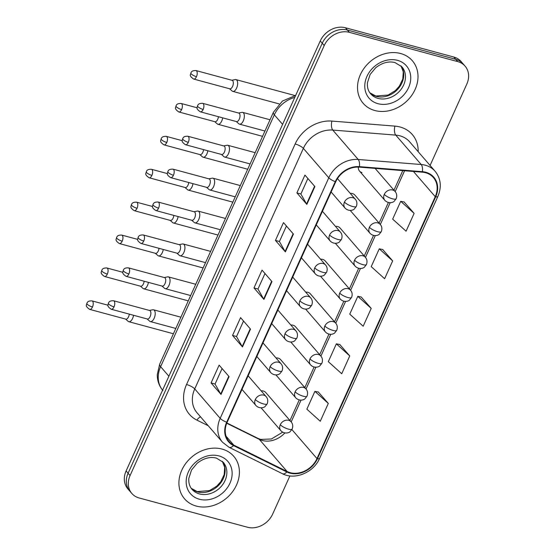 <?xml version="1.0" encoding="UTF-8"?>
<svg xmlns="http://www.w3.org/2000/svg" width="555" height="555" viewBox="0 0 555 555"><rect width="100%" height="100%" fill="white"/><g stroke="black" fill="none" stroke-linecap="round" stroke-linejoin="round"><path stroke-width="0.83" d="M380.251 224.407C381.958 226.412 382.312 228.82 381.299 231.629A6.778 1.852 -155.7 0 1 377.615 231.713A6.778 1.852 24.3 0 1 369.422 227.3A6.778 5.612 139.1 0 1 377.809 222.902A6.778 5.612 139.1 0 1 380.251 224.407L354.902 195.11A6.778 5.612 139.1 0 0 352.46 193.605A6.778 5.612 139.1 0 0 350.295 193.438M365.391 257.312C367.105 259.317 367.452 261.724 366.446 264.534A6.778 1.852 -155.7 0 1 362.755 264.617A6.778 1.852 24.3 0 1 354.569 260.205A6.778 5.612 139.1 0 1 362.949 255.806A6.778 5.612 139.1 0 1 365.391 257.312L340.048 228.015A6.778 5.612 139.1 0 0 337.606 226.509A6.778 5.612 139.1 0 0 335.435 226.343M350.538 290.216C352.245 292.221 352.598 294.629 351.586 297.438A6.778 1.852 -155.7 0 1 347.902 297.522A6.778 1.852 24.3 0 1 339.709 293.109A6.778 5.612 139.1 0 1 348.096 288.711A6.778 5.612 139.1 0 1 350.538 290.216L325.188 260.919A6.778 5.612 139.1 0 0 322.746 259.414A6.778 5.612 139.1 0 0 320.582 259.247M335.678 323.121C337.391 325.126 337.738 327.533 336.732 330.336A6.778 1.852 -155.7 0 1 333.042 330.426A6.778 1.852 24.3 0 1 324.855 326.007A6.778 5.612 139.1 0 1 333.243 321.609A6.778 5.612 139.1 0 1 335.678 323.121L310.335 293.817A6.778 5.612 139.1 0 0 307.893 292.312A6.778 5.612 139.1 0 0 305.722 292.152M320.825 356.019C322.531 358.024 322.885 360.431 321.879 363.241A6.778 1.852 -155.7 0 1 318.188 363.324A6.778 1.852 24.3 0 1 309.995 358.912A6.778 5.612 139.1 0 1 318.383 354.513A6.778 5.612 139.1 0 1 320.825 356.019L295.475 326.722A6.778 5.612 139.1 0 0 293.033 325.216A6.778 5.612 139.1 0 0 290.869 325.05M305.971 388.923C307.678 390.928 308.025 393.335 307.019 396.145A6.778 1.852 -155.7 0 1 303.328 396.228A6.778 1.852 24.3 0 1 295.142 391.816A6.778 5.612 139.1 0 1 303.529 387.418A6.778 5.612 139.1 0 1 305.971 388.923L280.622 359.626A6.778 5.612 139.1 0 0 278.18 358.121A6.778 5.612 139.1 0 0 276.015 357.954M291.111 421.828C292.825 423.833 293.172 426.24 292.166 429.05A6.778 1.852 -155.7 0 1 288.475 429.133A6.778 1.852 24.3 0 1 280.289 424.721A6.778 5.612 139.1 0 1 288.669 420.322A6.778 5.612 139.1 0 1 291.111 421.828L265.762 392.531A6.778 5.612 139.1 0 0 263.32 391.025A6.778 5.612 139.1 0 0 261.155 390.859M358.37 167.083A6.778 5.612 139.1 0 0 359.508 171.072A6.778 5.612 139.1 0 0 361.95 172.577M400.627 53.516A32.516 26.924 139.1 0 0 364.51 67.682A32.516 26.924 139.1 0 0 363.164 103.299A32.516 26.924 139.1 0 0 374.882 110.535A32.516 26.924 139.1 0 0 411.005 96.369A32.516 26.924 139.1 0 0 412.351 60.745A32.516 26.924 139.1 0 0 400.627 53.516A32.516 26.924 139.1 0 0 364.51 67.682A32.516 26.924 139.1 0 0 363.164 103.299A32.516 26.924 139.1 0 0 374.882 110.535A32.516 26.924 139.1 0 0 411.005 96.369A32.516 26.924 139.1 0 0 412.351 60.745A32.516 26.924 139.1 0 0 400.627 53.516M222.035 449.064A32.516 26.924 139.1 0 0 185.911 463.231A32.516 26.924 139.1 0 0 184.565 498.848A32.516 26.924 139.1 0 0 196.29 506.077A32.516 26.924 139.1 0 0 232.406 491.917A32.516 26.924 139.1 0 0 233.752 456.293A32.516 26.924 139.1 0 0 222.035 449.064A32.516 26.924 139.1 0 0 185.911 463.231A32.516 26.924 139.1 0 0 184.565 498.848A32.516 26.924 139.1 0 0 196.29 506.077A32.516 26.924 139.1 0 0 232.406 491.917A32.516 26.924 139.1 0 0 233.752 456.293A32.516 26.924 139.1 0 0 222.035 449.064M425.574 172.737A21.68 17.954 -40.9 0 1 433.393 177.558A21.68 17.954 -40.9 0 1 435.245 196.671L316.988 458.59A21.68 17.954 -40.9 0 1 287.115 471.514L233.759 445.117A21.68 17.954 -40.9 0 1 228.986 441.447A21.68 17.954 -40.9 0 1 227.127 422.327L335.74 181.776A21.68 17.954 -40.9 0 1 359.279 167.131L422.279 172.168A21.68 17.954 -40.9 0 1 425.574 172.737M425.789 172.258A22.221 18.398 139.1 0 0 422.41 171.682L359.411 166.646A22.221 18.398 139.1 0 0 335.289 181.651L226.676 422.202A22.221 18.398 139.1 0 0 233.468 445.568L286.824 471.965A22.221 18.398 139.1 0 0 317.446 458.714L435.703 196.796A22.221 18.398 139.1 0 0 425.789 172.258M430.083 165.445L466.824 84.062A20.327 16.83 139.1 0 0 465.09 66.142L461.108 61.543A20.327 16.83 139.1 0 0 453.782 57.026L345.418 27.75A20.327 16.83 139.1 0 0 320.263 40.945L126.11 470.938L128.101 473.235A20.327 16.83 139.1 0 0 129.842 491.154A20.327 16.83 139.1 0 1 128.101 473.235L322.247 43.241L128.101 473.235L130.085 475.531A20.327 16.83 139.1 0 0 131.826 493.457A20.327 16.83 139.1 0 0 139.152 497.974L247.523 527.25A20.327 16.83 139.1 0 0 272.678 514.055L289.904 475.906M345.418 27.75L347.402 30.046A20.327 16.83 139.1 0 0 322.247 43.241A20.327 16.83 139.1 0 1 347.402 30.046L455.773 59.323L347.402 30.046L349.393 32.343A20.327 16.83 139.1 0 0 324.238 45.538L130.085 475.531M463.099 63.846A20.327 16.83 139.1 0 0 455.773 59.323A20.327 16.83 139.1 0 1 463.099 63.846M328.31 403.436L314.9 391.358L306.859 409.174L320.263 421.252L328.31 403.436L318.334 392.031M349.761 355.921L336.358 343.843L328.31 361.666L341.72 373.737L349.761 355.921L339.785 344.523M414.12 213.384L400.717 201.305L392.669 219.128L406.08 231.199L414.12 213.384L404.144 201.978M392.669 260.899L379.259 248.82L371.219 266.636L384.622 278.714L392.669 260.899L382.686 249.493M371.219 308.407L357.808 296.335L349.761 314.151L363.171 326.229L371.219 308.407L361.236 297.008M465.09 66.142A20.327 16.83 139.1 0 0 457.764 61.619L349.393 32.343M221.022 394.445L211.08 382.95L219.128 365.135L229.069 376.623L221.022 394.445A5.418 1.485 24.3 0 1 220.744 394.064L228.771 376.283M285.381 251.901L275.44 240.412L283.487 222.597L293.428 234.085L285.381 251.901A5.418 1.485 24.3 0 1 285.103 251.526L293.13 233.745M306.839 204.393L296.897 192.897L304.938 175.082L314.879 186.57L306.839 204.393A5.418 1.485 24.3 0 1 306.561 204.011L314.588 186.23M242.479 346.93L232.538 335.442L240.579 317.62L250.52 329.115L242.479 346.93A5.418 1.485 24.3 0 1 242.202 346.549L250.229 328.775M263.93 299.416L253.989 287.927L262.036 270.112L271.971 281.6L263.93 299.416A5.418 1.485 24.3 0 1 263.653 299.034L271.679 281.26M253.989 287.927L257.992 289.009M264.985 273.518L257.971 289.044L263.653 299.034M232.538 335.442L236.534 336.517M243.527 321.033L236.52 336.559L242.202 346.549M296.897 192.897L300.893 193.979M307.886 178.495L300.879 194.021L306.561 204.011M275.44 240.412L279.442 241.494M286.435 226.003L279.422 241.536L285.103 251.526M211.08 382.95L215.083 384.032M222.076 368.541L215.062 384.074L220.744 394.064M357.808 296.335L361.374 297.036M379.259 248.82L382.825 249.521M400.717 201.305L404.283 202.006M336.358 343.843L339.924 344.544M314.9 391.358L318.466 392.059M126.11 470.938A20.327 16.83 139.1 0 0 127.851 488.858L131.826 493.457M231.962 90.84A6.098 2.983 -74.9 0 0 232.156 91.034A6.098 2.983 -74.9 0 0 232.788 91.381A6.098 2.983 -74.9 0 0 236.61 88.078A6.098 2.983 -74.9 0 0 236.791 80.149A6.098 2.983 -74.9 0 0 235.965 79.608A6.098 2.983 -74.9 0 0 235.251 79.587L231.858 80.253M196.463 76.687A4.405 2.158 -74.9 0 1 193.702 79.067L229.805 88.821A4.405 2.158 -74.9 0 0 232.573 86.434A4.405 2.158 -74.9 0 0 232.698 80.711A4.405 2.158 -74.9 0 0 232.101 80.322L195.998 70.568C191.066 70.423 191.302 72.663 190.837 73.003A4.405 1.207 -155.7 0 0 191.142 73.815A4.405 1.207 24.3 0 0 196.463 76.687A4.405 2.158 -74.9 0 0 195.998 70.568M238.65 123.605A6.098 2.983 -74.9 0 0 238.844 123.8A6.098 2.983 -74.9 0 0 239.476 124.147A6.098 2.983 -74.9 0 0 243.659 119.963A6.098 2.983 -74.9 0 0 243.478 112.915A6.098 2.983 -74.9 0 0 242.653 112.374A6.098 2.983 -74.9 0 0 241.938 112.36L238.546 113.019M203.151 109.453A4.405 2.158 -74.9 0 1 200.39 111.832L236.492 121.587A4.405 2.158 -74.9 0 0 239.26 119.207A4.405 2.158 -74.9 0 0 239.385 113.477A4.405 2.158 -74.9 0 0 238.789 113.088L202.686 103.334C197.753 103.188 197.989 105.429 197.525 105.769A4.405 1.207 -155.7 0 0 197.83 106.581A4.405 1.207 24.3 0 0 203.151 109.453A4.405 2.158 -74.9 0 0 202.686 103.334M217.109 123.744A6.098 2.983 -74.9 0 0 217.303 123.938A6.098 2.983 -74.9 0 0 217.928 124.285A6.098 2.983 -74.9 0 0 221.757 120.983A6.098 2.983 -74.9 0 0 222.68 117.854M181.61 109.585A4.405 2.158 -74.9 0 0 181.145 103.466C176.213 103.32 176.441 105.561 175.984 105.908A4.405 1.207 -155.7 0 0 176.289 106.72A4.405 1.207 24.3 0 0 181.61 109.585A4.405 2.158 -74.9 0 1 178.849 111.971L214.951 121.725A4.405 2.158 -74.9 0 0 217.713 119.339A4.405 2.158 -74.9 0 0 218.434 116.71M202.249 156.649A6.098 2.983 -74.9 0 0 202.443 156.843A6.098 2.983 -74.9 0 0 203.075 157.19A6.098 2.983 -74.9 0 0 206.904 153.888A6.098 2.983 -74.9 0 0 207.827 150.759M166.757 142.489A4.405 2.158 -74.9 0 0 166.285 136.37C161.352 136.225 161.588 138.466 161.123 138.812A4.405 1.207 -155.7 0 0 161.429 139.624A4.405 1.207 24.3 0 0 166.757 142.489A4.405 2.158 -74.9 0 1 163.989 144.876L200.091 154.63A4.405 2.158 -74.9 0 0 202.859 152.243A4.405 2.158 -74.9 0 0 203.574 149.614M187.396 189.546A6.098 2.983 -74.9 0 0 187.59 189.748A6.098 2.983 -74.9 0 0 188.221 190.088A6.098 2.983 -74.9 0 0 192.044 186.785A6.098 2.983 -74.9 0 0 192.967 183.663M151.897 175.394A4.405 2.158 -74.9 0 0 151.432 169.275C146.499 169.129 146.728 171.37 146.27 171.71A4.405 1.207 -155.7 0 0 146.576 172.522A4.405 1.207 24.3 0 0 151.897 175.394A4.405 2.158 -74.9 0 1 149.135 177.773L185.238 187.528A4.405 2.158 -74.9 0 0 187.999 185.148A4.405 2.158 -74.9 0 0 188.721 182.512M172.536 222.451A6.098 2.983 -74.9 0 0 172.73 222.645A6.098 2.983 -74.9 0 0 173.361 222.992A6.098 2.983 -74.9 0 0 177.191 219.69A6.098 2.983 -74.9 0 0 178.113 216.568M137.043 208.298A4.405 2.158 -74.9 0 0 136.572 202.18C131.646 202.034 131.875 204.275 131.41 204.615A4.405 1.207 -155.7 0 0 131.722 205.426A4.405 1.207 24.3 0 0 137.043 208.298A4.405 2.158 -74.9 0 1 134.275 210.678L170.385 220.432A4.405 2.158 -74.9 0 0 173.146 218.046A4.405 2.158 -74.9 0 0 173.861 215.416M223.797 156.51A6.098 2.983 -74.9 0 0 223.991 156.704A6.098 2.983 -74.9 0 0 224.615 157.051A6.098 2.983 -74.9 0 0 228.799 152.868A6.098 2.983 -74.9 0 0 228.618 145.819A6.098 2.983 -74.9 0 0 227.8 145.278A6.098 2.983 -74.9 0 0 227.078 145.257L223.686 145.923M188.298 142.351A4.405 2.158 -74.9 0 1 185.536 144.737L221.639 154.491A4.405 2.158 -74.9 0 0 224.4 152.105A4.405 2.158 -74.9 0 0 224.532 146.381A4.405 2.158 -74.9 0 0 223.936 145.986L187.833 136.239C182.9 136.093 183.129 138.327 182.671 138.674A4.405 1.207 -155.7 0 0 182.977 139.485A4.405 1.207 24.3 0 0 188.298 142.351A4.405 2.158 -74.9 0 0 187.833 136.239M208.937 189.415A6.098 2.983 -74.9 0 0 209.131 189.609A6.098 2.983 -74.9 0 0 209.762 189.956A6.098 2.983 -74.9 0 0 213.946 185.772A6.098 2.983 -74.9 0 0 213.765 178.724A6.098 2.983 -74.9 0 0 212.94 178.183A6.098 2.983 -74.9 0 0 212.225 178.162L208.833 178.828M173.444 175.255A4.405 2.158 -74.9 0 1 170.676 177.642L206.779 187.396A4.405 2.158 -74.9 0 0 209.547 185.009A4.405 2.158 -74.9 0 0 209.672 179.279A4.405 2.158 -74.9 0 0 209.075 178.89L172.973 169.136C168.04 168.991 168.276 171.231 167.811 171.578A4.405 1.207 -155.7 0 0 168.116 172.39A4.405 1.207 24.3 0 0 173.444 175.255A4.405 2.158 -74.9 0 0 172.973 169.136M194.083 222.312A6.098 2.983 -74.9 0 0 194.278 222.513A6.098 2.983 -74.9 0 0 194.909 222.853A6.098 2.983 -74.9 0 0 199.085 218.67A6.098 2.983 -74.9 0 0 198.912 211.621A6.098 2.983 -74.9 0 0 198.086 211.08A6.098 2.983 -74.9 0 0 197.372 211.066L193.972 211.726M158.584 208.16A4.405 2.158 -74.9 0 1 155.823 210.546L191.926 220.293A4.405 2.158 -74.9 0 0 194.687 217.914A4.405 2.158 -74.9 0 0 194.819 212.183A4.405 2.158 -74.9 0 0 194.222 211.795L158.119 202.041C153.187 201.895 153.416 204.136 152.958 204.483A4.405 1.207 -155.7 0 0 153.263 205.288A4.405 1.207 24.3 0 0 158.584 208.16A4.405 2.158 -74.9 0 0 158.119 202.041M157.682 255.355A6.098 2.983 -74.9 0 0 157.877 255.55A6.098 2.983 -74.9 0 0 158.508 255.897A6.098 2.983 -74.9 0 0 162.331 252.594A6.098 2.983 -74.9 0 0 163.26 249.466M122.183 241.196A4.405 2.158 -74.9 0 0 121.718 235.077C116.786 234.931 117.022 237.172 116.557 237.519A4.405 1.207 -155.7 0 0 116.862 238.331A4.405 1.207 24.3 0 0 122.183 241.196A4.405 2.158 -74.9 0 1 119.422 243.583L155.525 253.337A4.405 2.158 -74.9 0 0 158.286 250.95A4.405 2.158 -74.9 0 0 159.007 248.321M142.829 288.26A6.098 2.983 -74.9 0 0 143.023 288.454A6.098 2.983 -74.9 0 0 143.648 288.801A6.098 2.983 -74.9 0 0 147.477 285.499A6.098 2.983 -74.9 0 0 148.4 282.37M107.33 274.101A4.405 2.158 -74.9 0 0 106.865 267.982C101.933 267.836 102.162 270.077 101.704 270.424A4.405 1.207 -155.7 0 0 102.009 271.235A4.405 1.207 24.3 0 0 107.33 274.101A4.405 2.158 -74.9 0 1 104.562 276.487L140.672 286.241A4.405 2.158 -74.9 0 0 143.433 283.855A4.405 2.158 -74.9 0 0 144.147 281.225M127.969 321.158A6.098 2.983 -74.9 0 0 128.163 321.359A6.098 2.983 -74.9 0 0 128.795 321.699A6.098 2.983 -74.9 0 0 132.617 318.397A6.098 2.983 -74.9 0 0 133.547 315.275M92.47 307.005A4.405 2.158 -74.9 0 0 92.005 300.886C87.073 300.741 87.308 302.981 86.844 303.321A4.405 1.207 -155.7 0 0 87.149 304.133A4.405 1.207 24.3 0 0 92.47 307.005A4.405 2.158 -74.9 0 1 89.709 309.385L125.812 319.139A4.405 2.158 -74.9 0 0 128.58 316.759A4.405 2.158 -74.9 0 0 129.294 314.123M179.223 255.217A6.098 2.983 -74.9 0 0 179.418 255.411A6.098 2.983 -74.9 0 0 180.049 255.758A6.098 2.983 -74.9 0 0 184.232 251.575A6.098 2.983 -74.9 0 0 184.052 244.526A6.098 2.983 -74.9 0 0 183.233 243.985A6.098 2.983 -74.9 0 0 182.512 243.971L179.119 244.63M143.731 241.064A4.405 2.158 -74.9 0 1 140.963 243.444L177.066 253.198A4.405 2.158 -74.9 0 0 179.834 250.818A4.405 2.158 -74.9 0 0 179.959 245.088A4.405 2.158 -74.9 0 0 179.369 244.7L143.259 234.945C138.334 234.8 138.563 237.041 138.098 237.38A4.405 1.207 -155.7 0 0 138.403 238.192A4.405 1.207 24.3 0 0 143.731 241.064A4.405 2.158 -74.9 0 0 143.259 234.945M164.37 288.121A6.098 2.983 -74.9 0 0 164.564 288.316A6.098 2.983 -74.9 0 0 165.196 288.662A6.098 2.983 -74.9 0 0 169.372 284.479A6.098 2.983 -74.9 0 0 169.199 277.431A6.098 2.983 -74.9 0 0 168.373 276.889A6.098 2.983 -74.9 0 0 167.659 276.869L164.266 277.535M128.871 273.962A4.405 2.158 -74.9 0 1 126.11 276.348L162.213 286.102A4.405 2.158 -74.9 0 0 164.974 283.716A4.405 2.158 -74.9 0 0 165.106 277.993A4.405 2.158 -74.9 0 0 164.509 277.597L128.406 267.85C123.474 267.704 123.709 269.938 123.245 270.285A4.405 1.207 -155.7 0 0 123.55 271.097A4.405 1.207 24.3 0 0 128.871 273.962A4.405 2.158 -74.9 0 0 128.406 267.85M149.517 321.026A6.098 2.983 -74.9 0 0 149.704 321.22A6.098 2.983 -74.9 0 0 150.336 321.567A6.098 2.983 -74.9 0 0 154.519 317.384A6.098 2.983 -74.9 0 0 154.339 310.335A6.098 2.983 -74.9 0 0 153.52 309.794A6.098 2.983 -74.9 0 0 152.798 309.773L149.406 310.439M114.018 306.866A4.405 2.158 -74.9 0 1 111.25 309.253L147.359 319.007A4.405 2.158 -74.9 0 0 150.121 316.621A4.405 2.158 -74.9 0 0 150.245 310.89A4.405 2.158 -74.9 0 0 149.656 310.502L113.553 300.748C108.62 300.602 108.849 302.843 108.385 303.19A4.405 1.207 -155.7 0 0 108.697 304.001A4.405 1.207 24.3 0 0 114.018 306.866A4.405 2.158 -74.9 0 0 113.553 300.748M287.115 471.514L259.282 439.345A21.68 17.954 139.1 0 0 262.321 440.49A21.68 17.954 139.1 0 0 284.833 432.935M226.738 423.243L259.282 439.345A12.196 6.459 -63.7 0 0 258.151 438.464L260.677 439.407L271.423 438.984L282.682 432.172M435.245 196.671L413.433 171.46M208.215 425.72L196.907 420.121A33.876 28.048 -40.9 0 1 186.542 384.511L295.156 143.96A6.778 1.852 24.3 0 1 303.349 148.372L328.796 177.787A27.098 22.443 -40.9 0 1 358.211 159.486L421.21 164.516A27.098 22.443 -40.9 0 1 425.338 165.23A27.098 22.443 -40.9 0 1 435.099 171.252L409.652 141.837A27.098 22.443 139.1 0 0 399.884 135.815A27.098 22.443 139.1 0 0 395.764 135.108L332.764 130.071A27.098 22.443 139.1 0 0 303.349 148.372L194.736 388.923A27.098 22.443 139.1 0 0 197.053 412.816L222.5 442.231A27.098 22.443 -40.9 0 1 220.182 418.338L328.796 177.787A6.778 1.852 24.3 0 0 335.289 181.651M422.41 171.682A6.778 2.942 94.6 0 0 421.21 164.516L395.764 135.108A6.778 2.942 -85.4 0 1 394.931 126.117A33.876 28.048 -40.9 0 1 418.179 151.695M226.676 422.202A6.778 1.852 -155.7 0 1 220.182 418.338L194.736 388.923A6.778 1.852 24.3 0 0 186.542 384.511M233.468 445.568A6.778 3.587 116.3 0 1 229.097 447.316L282.453 473.713C294.934 480.394 313.7 472.458 319.631 458.312L437.895 196.394A6.778 1.852 -155.7 0 1 435.703 196.796M295.156 143.96A33.876 28.048 -40.9 0 1 331.932 121.08A6.778 2.942 -85.4 0 0 332.764 130.071L358.211 159.486A6.778 2.942 94.6 0 1 359.411 166.646M286.824 471.965A6.778 3.587 116.3 0 1 282.453 473.713M317.446 458.714A6.778 1.852 24.3 0 0 319.631 458.312M331.932 121.08L394.931 126.117M457.764 61.619L453.782 57.026M324.238 45.538L320.263 40.945M200.563 416.874A6.778 3.587 -63.7 0 0 196.907 420.121M233.759 445.117L226.038 436.188M316.988 458.59L291.895 429.584M291.188 421.911L301.025 400.127M306.041 389.013L315.878 367.23M320.901 356.109L330.731 334.325M335.754 323.204L345.592 301.421M350.614 290.3L360.445 268.516M365.467 257.402L375.305 235.618M380.321 224.498L390.158 202.714M395.181 191.593L404.588 170.753M294.767 97.409A27.098 22.443 139.1 0 0 274.33 114.83L282.592 124.376M162.941 390.567C159.084 385.982 157.197 380.647 157.287 374.556L159.68 364.177L273.386 112.339A13.549 3.705 24.3 0 0 274.33 114.83L160.617 366.675L168.88 376.221M159.68 364.177A13.549 3.705 24.3 0 0 160.617 366.675A27.098 22.443 139.1 0 0 162.587 390.151M375.111 168.401L395.104 191.51A6.778 5.612 139.1 0 0 392.662 189.997A6.778 5.612 139.1 0 0 384.282 194.396A6.778 1.852 24.3 0 0 392.468 198.815A6.778 1.852 -155.7 0 0 396.159 198.725L394.147 201.285C393.176 202.547 388.389 204.025 384.858 200.369A6.778 5.612 139.1 0 1 384.282 194.396M337.468 178.62L355.283 199.203A6.778 5.612 139.1 0 0 352.841 197.698A6.778 5.612 139.1 0 0 344.454 202.096A6.778 1.852 24.3 0 0 352.64 206.509A6.778 1.852 -155.7 0 0 356.331 206.425L354.326 208.978C353.348 210.248 348.561 211.726 345.037 208.07A6.778 5.612 139.1 0 1 344.454 202.096M369.422 227.3A6.778 5.612 139.1 0 0 370.005 233.273L350.226 210.414M354.569 260.205A6.778 5.612 139.1 0 0 355.144 266.178L335.366 243.319M339.709 293.109A6.778 5.612 139.1 0 0 340.291 299.083L320.512 276.217M324.855 326.007A6.778 5.612 139.1 0 0 325.431 331.98L305.652 309.121M322.413 211.295L340.423 232.108A6.778 5.612 139.1 0 0 337.981 230.602A6.778 5.612 139.1 0 0 329.601 235.001A6.778 1.852 24.3 0 0 337.787 239.413A6.778 1.852 -155.7 0 0 341.478 239.33L339.466 241.883C338.495 243.152 333.708 244.63 330.176 240.974A6.778 5.612 139.1 0 1 329.601 235.001M307.56 244.193L325.57 265.012A6.778 5.612 139.1 0 0 323.128 263.507A6.778 5.612 139.1 0 0 314.74 267.905A6.778 1.852 24.3 0 0 322.934 272.318A6.778 1.852 -155.7 0 0 326.618 272.234L324.613 274.787C323.634 276.05 318.848 277.535 315.323 273.879A6.778 5.612 139.1 0 1 314.74 267.905M292.7 277.098L310.71 297.917A6.778 5.612 139.1 0 0 308.268 296.412A6.778 5.612 139.1 0 0 299.887 300.81A6.778 1.852 24.3 0 0 308.074 305.222A6.778 1.852 -155.7 0 0 311.764 305.132L309.759 307.692C308.781 308.955 303.994 310.432 300.463 306.783A6.778 5.612 139.1 0 1 299.887 300.81M369.852 92.789A20.653 17.101 139.1 0 0 376.352 96.39A20.653 17.101 139.1 0 0 398.788 88.044A20.653 17.101 139.1 0 0 400.981 65.851M370.65 93.809A20.653 17.101 139.1 0 0 378.094 98.401A20.653 17.101 139.1 0 0 401.029 89.41A20.653 17.101 139.1 0 0 401.882 66.787L394.987 62.562C388.618 60.974 382.187 62.701 375.707 67.752L370.143 74.432L367.417 82.806C367.098 87.315 368.173 90.985 370.65 93.809M377.976 103.688A24.711 20.466 139.1 0 0 408.563 87.648A24.711 20.466 139.1 0 0 397.54 60.356A24.711 20.466 139.1 0 0 366.952 76.403A24.711 20.466 139.1 0 0 377.976 103.688M191.253 488.338A20.653 17.101 139.1 0 0 197.753 491.938A20.653 17.101 139.1 0 0 220.189 483.585A20.653 17.101 139.1 0 0 222.388 461.399M192.051 489.357A20.653 17.101 139.1 0 0 199.495 493.95A20.653 17.101 139.1 0 0 222.43 484.959A20.653 17.101 139.1 0 0 223.283 462.336L216.388 458.104C210.019 456.515 203.595 458.25 197.108 463.3L191.544 469.974L188.818 478.348C188.506 482.857 189.581 486.527 192.051 489.357M199.377 499.236A24.711 20.466 139.1 0 0 229.964 483.19A24.711 20.466 139.1 0 0 218.941 455.905A24.711 20.466 139.1 0 0 188.353 471.951A24.711 20.466 139.1 0 0 199.377 499.236M309.995 358.912A6.778 5.612 139.1 0 0 310.578 364.885L290.799 342.026M295.142 391.816A6.778 5.612 139.1 0 0 295.725 397.789L275.946 374.93M280.289 424.721A6.778 5.612 139.1 0 0 280.865 430.694L261.086 407.828M277.847 310.002L295.857 330.815A6.778 5.612 139.1 0 0 293.415 329.309A6.778 5.612 139.1 0 0 285.027 333.708A6.778 1.852 24.3 0 0 293.22 338.12A6.778 1.852 -155.7 0 0 296.911 338.037L294.899 340.59C293.921 341.859 289.134 343.337 285.61 339.681A6.778 5.612 139.1 0 1 285.027 333.708M262.994 342.907L281.003 363.719A6.778 5.612 139.1 0 0 278.561 362.214A6.778 5.612 139.1 0 0 270.174 366.612A6.778 1.852 24.3 0 0 278.36 371.024A6.778 1.852 -155.7 0 0 282.051 370.941L280.046 373.494C279.068 374.764 274.281 376.241 270.757 372.585A6.778 5.612 139.1 0 1 270.174 366.612M248.134 375.804L266.143 396.624A6.778 5.612 139.1 0 0 263.701 395.118A6.778 5.612 139.1 0 0 255.321 399.517A6.778 1.852 24.3 0 0 263.507 403.929A6.778 1.852 -155.7 0 0 267.198 403.846L265.186 406.399C264.208 407.661 259.421 409.146 255.897 405.49A6.778 5.612 139.1 0 1 255.321 399.517M222.5 442.231L229.097 447.316M437.895 196.394C441.815 186.938 440.885 178.557 435.099 171.252M226.849 422.972L258.151 438.464M289.967 420.496L299.249 399.94M304.82 387.598L314.102 367.035M319.673 354.694L328.962 334.131M334.533 321.789L343.816 301.233M349.386 288.884L358.669 268.329M364.246 255.987L373.529 235.424M379.1 223.082L388.382 202.519M393.96 190.178L402.791 170.614M273.386 112.339L282.412 101.066L295.649 95.453M395.104 191.51C396.818 193.515 397.165 195.922 396.159 198.725M279.179 103.917L232.788 91.381M229.562 88.758L232.156 91.034M359.508 171.072L384.858 200.369M294.996 95.557L235.965 79.608M193.702 79.067C188.2 75.376 191.087 74.391 190.837 73.003M355.283 199.203C356.99 201.215 357.344 203.616 356.331 206.425M264.95 131.029L239.476 124.147M236.25 121.524L238.844 123.8M270.028 119.769L242.653 112.374M200.39 111.832C194.888 108.142 197.774 107.157 197.525 105.769M331.127 191.995L345.037 208.07M262.55 136.336L217.928 124.285M214.702 121.656L217.303 123.938M381.299 231.629L379.294 234.182C378.316 235.452 373.529 236.929 370.005 233.273M181.145 103.466L197.143 107.788M178.849 111.971C173.347 108.281 176.233 107.295 175.984 105.908M247.697 169.24L203.075 157.19M199.849 154.561L202.443 156.843M366.446 264.534L364.434 267.087C363.463 268.349 358.676 269.834 355.144 266.178M166.285 136.37L182.283 140.692M163.989 144.876C158.494 141.178 161.373 140.2 161.123 138.812M232.836 202.145L188.221 190.088M184.988 187.465L187.59 189.748M351.586 297.438L349.581 299.991C348.602 301.254 343.816 302.739 340.291 299.083M151.432 169.275L167.43 173.597M149.135 177.773C143.634 174.083 146.52 173.105 146.27 171.71M217.983 235.049L173.361 222.992M170.135 220.37L172.73 222.645M336.732 330.336L334.727 332.896C333.749 334.159 328.962 335.636 325.431 331.98M136.572 202.18L152.569 206.502M134.275 210.678C128.781 206.987 131.667 206.002 131.41 204.615M340.423 232.108C342.137 234.113 342.484 236.52 341.478 239.33M250.09 163.933L224.615 157.051M221.389 154.422L223.991 156.704M255.175 152.674L227.8 145.278M185.536 144.737C180.035 141.046 182.921 140.061 182.671 138.674M316.274 224.9L330.176 240.974M325.57 265.012C327.277 267.017 327.63 269.425 326.618 272.234M235.237 196.838L209.762 189.956M206.536 187.326L209.131 189.609M240.322 185.578L212.94 178.183M170.676 177.642C165.175 173.951 168.061 172.966 167.811 171.578M301.414 257.804L315.323 273.879M310.71 297.917C312.423 299.922 312.77 302.329 311.764 305.132M220.377 229.735L194.909 222.853M191.676 220.231L194.278 222.513M225.462 218.483L198.086 211.08M155.823 210.546C150.322 206.849 153.208 205.87 152.958 204.483M286.56 290.709L300.463 306.783M400.96 65.83L403.284 71.789L402.777 79.053L399.364 86.171L395.347 90.611L388.146 95.037L375.804 96.029L369.831 92.761M222.361 461.378L224.685 467.338L224.178 474.594L220.772 481.719L216.755 486.159L209.547 490.585L197.205 491.577L191.239 488.31M203.123 267.947L158.508 255.897M155.282 253.267L157.877 255.55M321.879 363.241L319.867 365.794C318.889 367.063 314.102 368.541 310.578 364.885M121.718 235.077L137.716 239.399M119.422 243.583C113.921 239.892 116.807 238.907 116.557 237.519M188.27 300.852L143.648 288.801M140.422 286.172L143.023 288.454M307.019 396.145L305.014 398.698C304.036 399.961 299.249 401.445 295.725 397.789M106.865 267.982L122.856 272.304M104.562 276.487C99.068 272.789 101.954 271.811 101.704 270.424M173.417 333.756L128.795 321.699M125.569 319.076L128.163 321.359M292.166 429.05L290.154 431.603C289.183 432.865 284.396 434.35 280.865 430.694M92.005 300.886L108.003 305.208M89.709 309.385C84.207 305.694 87.093 304.716 86.844 303.321M295.857 330.815C297.563 332.827 297.917 335.227 296.911 338.037M205.523 262.64L180.049 255.758M176.823 253.135L179.418 255.411M210.609 251.38L183.233 243.985M140.963 243.444C135.469 239.753 138.355 238.768 138.098 237.38M271.7 323.607L285.61 339.681M281.003 363.719C282.71 365.724 283.057 368.131 282.051 370.941M190.67 295.544L165.196 288.662M161.963 286.033L164.564 288.316M195.749 284.285L168.373 276.889M126.11 276.348C120.608 272.658 123.494 271.673 123.245 270.285M256.847 356.511L270.757 372.585M266.143 396.624C267.85 398.629 268.204 401.036 267.198 403.846M175.81 328.449L150.336 321.567M147.11 318.938L149.704 321.22M180.895 317.189L153.52 309.794M111.25 309.253C105.755 305.562 108.641 304.577 108.385 303.19M241.994 389.416L255.897 405.49"/></g></svg>
